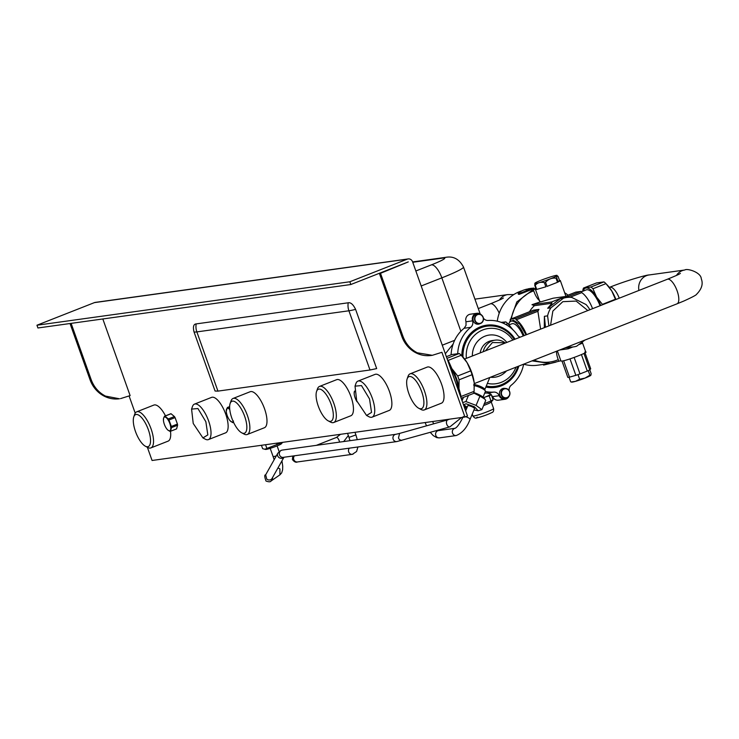 <?xml version="1.0" encoding="UTF-8"?>
<svg xmlns="http://www.w3.org/2000/svg" width="739" height="739" viewBox="0 0 739 739"><rect width="100%" height="100%" fill="white"/><g stroke="black" fill="none" stroke-linecap="round" stroke-linejoin="round"><path stroke-width="1.11" d="M356.706 400.778L355.025 386.146L361.482 385.582L369.546 398.986L371.541 412.417L366.562 415.457L356.706 400.778M355.025 386.146L355.884 383.633A19.362 7.141 68.5 0 1 357.944 381.121A19.362 7.141 68.5 0 1 372.271 398.127A19.362 7.141 68.5 0 1 372.114 417.147A19.362 7.141 68.5 0 1 368.9 416.704L366.562 415.457M445.321 353.778L453.127 344.051M357.944 381.121L375.07 374.377A19.362 7.141 68.5 0 1 389.407 391.384A19.362 7.141 68.5 0 1 389.25 410.413L372.114 417.147M457.7 353.482A35.934 33.273 -97.9 0 1 470.725 327.331A5.866 5.432 82.1 0 0 472.572 320.855A5.866 5.432 -97.9 0 1 476.923 313.29L470.337 314.204A5.866 5.432 82.1 0 0 465.986 321.77L466.032 325.345L464.138 328.245A35.934 33.273 82.1 0 0 451.095 354.831M495.416 399.688A5.866 5.432 82.1 0 0 498.428 400.187L505.014 399.272A5.866 5.432 -97.9 0 1 499.222 395.707L492.636 396.621A5.866 5.432 82.1 0 0 495.416 399.688M484.719 393.083A35.934 33.273 82.1 0 0 487.195 393.009L490.437 393.887L492.636 396.621M505.91 398.293A5.136 4.757 -97.9 0 1 499.592 392.132A5.136 4.757 -97.9 0 1 504.525 388.354L505.781 388.474A4.84 4.48 -97.9 0 1 507.083 397.831A4.84 4.48 -97.9 0 1 501.125 392.03A4.84 4.48 -97.9 0 1 505.781 388.474L507.305 388.917C510.88 392.076 510.806 395.042 507.083 397.831L505.91 398.293M479.426 323.931A5.136 4.757 -97.9 0 1 473.108 317.77A5.136 4.757 -97.9 0 1 478.05 313.992L479.306 314.112A4.84 4.48 -97.9 0 1 480.599 323.47A4.84 4.48 -97.9 0 1 474.65 317.668A4.84 4.48 -97.9 0 1 479.306 314.112L480.83 314.555C484.396 317.715 484.322 320.68 480.599 323.47L479.426 323.931M485.366 391.522A35.934 33.273 -97.9 0 0 493.781 392.095A5.866 5.432 -97.9 0 1 499.222 395.707M560.846 360.743L550.149 363.468L537.521 365.223A38.132 35.306 -97.9 0 1 523.646 364.179A35.934 33.273 -97.9 0 1 511.222 385.241A5.866 5.432 82.1 0 0 509.125 390.525M483.426 318.158A5.866 5.432 -97.9 0 0 488.156 320.467A35.934 33.273 -97.9 0 1 504.451 323.774A35.934 33.273 -97.9 0 1 517.439 335.081A5.866 5.432 82.1 0 0 520.154 337.178M476.923 313.29A5.866 5.432 -97.9 0 1 481.505 314.971M508.968 396.409A5.866 5.432 -97.9 0 1 505.014 399.272M485.403 350.859L492.414 342.545L502.954 342.739L504.201 343.459M483.241 351.709A15.399 14.263 -97.9 0 1 495.056 340.171A15.399 14.263 -97.9 0 1 502.954 341.492A15.399 14.263 -97.9 0 1 505.356 343.007M466.355 358.35A27.87 25.8 -97.9 0 1 502.52 330.924A27.87 25.8 -97.9 0 1 512.848 340.06M515.988 367.191A27.87 25.8 -97.9 0 1 487.37 383.384M483.047 397.12L485.449 391.328A7.131 1.441 -157.5 0 0 481.532 388.224A7.131 1.441 -157.5 0 0 474.41 385.684M483.574 405.572A11.002 0.905 -19.6 0 0 491.176 402.071L493.107 399.762L491.287 394.644A13.93 1.145 -19.6 0 1 489.172 395.836L485.615 396.871A13.2 1.09 -19.6 0 0 490.788 394.136M484.165 403.808L490.992 400.944A13.93 1.145 -19.6 0 0 493.107 399.762M490.992 400.944L489.172 395.836M473.801 392.557A8.434 1.709 22.5 0 1 479.463 394.894A8.434 1.709 22.5 0 1 483.611 397.684A13.2 1.09 -19.6 0 0 485.615 396.871L483.722 397.813M490.733 394.007L491.287 394.644M36.95 325.225L37.929 327.977L350.822 284.524L408.27 261.911L380.511 273.31L402.921 336.245C405.711 343.764 410.505 349.279 417.286 352.789L432.324 355.311L441.904 352.3L464.951 417.027L467.491 416.02L412.574 261.791A4.397 4.074 82.1 0 0 407.291 259.158L349.833 281.771L36.95 325.225L94.407 302.62L407.291 259.158M408.159 258.936L95.276 302.39A4.397 4.074 82.1 0 0 94.407 302.62M350.822 284.524L349.833 281.771M408.27 261.911L379.412 273.467L401.822 336.393A29.338 27.158 -97.9 0 0 416.186 352.946A29.338 27.158 -97.9 0 0 431.234 355.468L432.324 355.311M464.951 417.027L152.068 460.48L147.366 447.289M135.209 413.147L129.103 396.002M91.128 379.55C93.927 387.07 98.712 392.585 105.492 396.095L119.441 398.774A29.338 27.158 -97.9 0 1 104.402 396.252A29.338 27.158 -97.9 0 1 90.029 379.698L91.128 379.55L71.129 323.368M70.029 323.525L90.029 379.698M102.823 318.971L130.119 395.605L120.54 398.617M380.511 273.31L379.412 273.467M348.235 302.787L196.177 323.904A14.669 13.579 82.1 0 0 196.86 331.903L348.91 310.786A38.132 3.141 -19.6 0 0 355.588 309.373C353.224 304.496 350.766 302.297 348.235 302.787A14.669 13.579 -97.9 0 0 348.91 310.786L369.999 369.999L376.678 368.585L355.588 309.373M369.999 369.999L217.94 391.116L215.067 391.033L193.987 331.82C192.824 326.777 193.553 324.135 196.177 323.904M145.352 446.208A17.191 6.337 68.5 0 1 136.013 432.925A17.191 6.337 68.5 0 1 133.787 416.842A17.191 6.337 68.5 0 1 136.161 414.468A17.191 6.337 68.5 0 1 148.345 429.71A17.191 6.337 68.5 0 1 147.652 446.744A17.191 6.337 68.5 0 1 145.352 446.208L147.689 447.464A19.39 7.15 -111.5 0 0 150.294 448.065A19.39 7.15 -111.5 0 0 150.913 447.899A19.39 7.15 -111.5 0 0 150.774 428.047A19.39 7.15 -111.5 0 0 137.334 411.651A19.39 7.15 -111.5 0 0 136.715 411.817L153.841 405.074A19.39 7.15 68.5 0 1 154.46 404.917A19.39 7.15 68.5 0 1 165.49 415.835M163.458 419.9L163.578 418.219A7.335 2.707 -111.5 0 0 163.411 419.632A7.335 2.707 -111.5 0 0 164.4 424.445A7.335 2.707 -111.5 0 0 167.319 429.553A7.335 2.707 -111.5 0 0 167.929 430.135L169.998 431.382A8.101 2.984 -111.5 0 0 170.45 431.299A8.101 2.984 -111.5 0 0 170.497 431.28A19.39 7.15 68.5 0 1 168.039 441.165L150.913 447.899M319.507 386.423L336.633 379.689A19.39 7.15 68.5 0 1 337.252 379.523A19.39 7.15 68.5 0 1 350.692 395.919A19.39 7.15 68.5 0 1 350.831 415.771L333.705 422.514A19.39 7.15 -111.5 0 0 333.566 402.653A19.39 7.15 -111.5 0 0 320.126 386.266A19.39 7.15 -111.5 0 0 319.507 386.423A19.39 7.15 -111.5 0 0 317.447 388.945L316.578 391.458A17.191 6.337 68.5 0 1 318.952 389.083A17.191 6.337 68.5 0 1 331.137 404.325A17.191 6.337 68.5 0 1 330.444 421.359A17.191 6.337 68.5 0 1 328.144 420.824A17.191 6.337 68.5 0 1 318.805 407.54A17.191 6.337 68.5 0 1 316.578 391.458M410.08 373.842L427.207 367.107A19.39 7.15 68.5 0 1 427.826 366.941A19.39 7.15 68.5 0 1 441.266 383.338A19.39 7.15 68.5 0 1 441.405 403.198L424.278 409.933A19.39 7.15 -111.5 0 0 424.14 390.072A19.39 7.15 -111.5 0 0 410.69 373.685A19.39 7.15 -111.5 0 0 410.08 373.842A19.39 7.15 -111.5 0 0 408.02 376.363L407.152 378.876A17.191 6.337 68.5 0 1 409.526 376.502A17.191 6.337 68.5 0 1 421.71 391.744A17.191 6.337 68.5 0 1 421.018 408.778A17.191 6.337 68.5 0 1 418.708 408.242A17.191 6.337 68.5 0 1 409.378 394.959A17.191 6.337 68.5 0 1 407.152 378.876M230.143 403.485L231.002 400.981A19.362 7.141 68.5 0 1 231.926 399.291A19.362 7.141 68.5 0 1 233.062 398.46L250.188 391.725A19.362 7.141 68.5 0 1 263.213 405.415A19.362 7.141 68.5 0 1 265.504 426.93A19.362 7.141 68.5 0 1 264.368 427.752L247.242 434.495A19.362 7.141 68.5 0 1 244.018 434.052L241.681 432.805A17.163 6.328 68.5 0 1 232.36 419.54A17.163 6.328 68.5 0 1 230.143 403.485A17.163 6.328 68.5 0 1 230.956 401.988A17.163 6.328 68.5 0 1 242.826 411.909A17.163 6.328 68.5 0 1 245.533 432.463A17.163 6.328 68.5 0 1 241.681 432.805M191.577 409.101L192.445 406.589A19.066 7.03 68.5 0 1 194.468 404.113L211.594 397.37A19.066 7.03 68.5 0 1 225.709 414.126A19.066 7.03 68.5 0 1 225.561 432.86L208.435 439.594A19.066 7.03 68.5 0 1 205.266 439.16L202.92 437.913L193.23 423.475L191.577 409.101L197.932 408.547L205.858 421.729L207.816 434.92L202.92 437.913M164.557 416.205L170.552 413.84A8.101 2.984 68.5 0 1 170.598 413.822A8.101 2.984 68.5 0 1 171.051 413.748L164.963 416.14L168.335 418.939A8.101 2.984 -111.5 0 1 168.991 419.992L171.346 426.458A8.101 2.984 -111.5 0 1 171.503 427.613L170.497 431.28L176.584 428.888L177.591 425.221L171.503 427.613M177.591 425.221A8.101 2.984 68.5 0 0 177.434 424.066L175.078 417.6A8.101 2.984 68.5 0 0 174.422 416.547L171.051 413.748M194.468 404.113A19.066 7.03 68.5 0 1 208.583 420.861A19.066 7.03 68.5 0 1 208.435 439.594M233.062 398.46A19.362 7.141 68.5 0 1 246.087 412.15A19.362 7.141 68.5 0 1 248.378 433.664A19.362 7.141 68.5 0 1 247.242 434.495M418.708 408.242L421.054 409.489A19.39 7.15 -111.5 0 0 423.659 410.099A19.39 7.15 -111.5 0 0 424.278 409.933M458.226 390.007A19.39 7.15 -111.5 0 0 450.217 367.523M328.144 420.824L330.481 422.071A19.39 7.15 -111.5 0 0 333.086 422.671A19.39 7.15 -111.5 0 0 333.705 422.514M465.718 416.722A3.667 0.739 22.5 0 1 468.083 417.683A3.667 0.739 22.5 0 1 470.096 419.281L474.54 408.575A3.667 0.739 -157.5 0 0 469.921 405.942A3.667 0.739 -157.5 0 0 467.769 405.766L465.653 410.866M473.948 409.997L478.188 410.755L474.503 406.829L466.087 403.771L463.649 404.723L467.177 407.189M462.688 402.524L465.912 401.554L476.092 405.388L479.925 396.132L473.662 392.963M465.912 401.554L468.461 395.42M462.051 400.76L463.455 397.388M476.092 405.388L481.883 409.655L485.717 400.399L484.701 398.995L479.925 396.132M481.883 409.655L478.188 410.755M354.203 393.351L354.554 391.07M354.166 392.972L354.166 393.139A7.335 2.707 -111.5 0 0 355.136 397.887A7.335 2.707 -111.5 0 0 357.076 401.794M354.563 391.153A7.335 2.707 -111.5 0 0 354.332 391.698A7.335 2.707 -111.5 0 0 354.166 393.139M233.616 422.449L233.284 422.579A8.101 2.984 -111.5 0 1 232.776 422.643L230.171 420.824A7.335 2.707 -111.5 0 0 230.697 421.332A7.335 2.707 -111.5 0 0 233.191 421.526M233.441 420.953L233.284 422.579M229.635 406.727L227.889 407.411L229.764 409.471M227.889 407.411A8.101 2.984 -111.5 0 0 227.381 407.485L229.644 406.589M226.291 411.032L227.381 407.485M226.263 410.718L226.263 410.902A7.335 2.707 -111.5 0 0 227.206 415.558A7.335 2.707 -111.5 0 0 230.171 420.824M229.774 409.6A7.335 2.707 -111.5 0 0 229.192 409.027A7.335 2.707 -111.5 0 0 226.448 409.406A7.335 2.707 -111.5 0 0 226.263 410.902M164.963 416.14A8.101 2.984 -111.5 0 0 164.511 416.223A8.101 2.984 -111.5 0 0 164.464 416.242L163.578 418.219A7.335 2.707 -111.5 0 1 166.266 417.692A7.335 2.707 -111.5 0 1 169.785 423.382A7.335 2.707 -111.5 0 1 170.617 429.599A7.335 2.707 -111.5 0 1 167.929 430.135L167.347 429.581M177.434 424.066L171.346 426.458M175.078 417.6L168.991 419.992M174.422 416.547L168.335 418.939M136.715 411.817A19.39 7.15 -111.5 0 0 134.655 414.33L133.787 416.842M442.264 345.196L454.651 340.319M282.621 442.347L281.337 443.834A8.434 0.693 160.4 0 1 274.603 446.855A8.434 0.693 160.4 0 1 266.151 449.404A8.434 0.693 160.4 0 1 265.615 449.432L262.641 448.675L261.43 445.294M264.987 449.183L282.557 442.356M265.55 444.721L266.761 448.102M276.571 443.188L277.07 444.573M463.778 405.6L467.094 407.392M464.286 407.032A8.434 1.709 22.5 0 1 466.725 408.279M465.256 409.757L465.441 409.323A3.667 0.739 -157.5 0 0 464.831 408.547M584.798 352.078C591.874 350.914 567.626 360.456 561.954 361.066L560.938 361.002L557.354 350.914M559.728 349.981L568.217 348.799L572.817 346.988M578.868 344.614L582.175 343.312L581.852 342.406M558.795 361.02L558.259 359.662A11.732 4.286 66.4 0 1 556.55 351.228M564.919 347.94L567.774 347.542A24.932 23.085 82.1 0 0 570.286 347.339L573.501 346.896A24.932 23.085 82.1 0 0 576.614 346.221L584.882 340.079M568.217 348.799L567.774 347.542M544.32 327.673L544.384 316.31L547.59 315.858A24.932 23.085 82.1 0 1 550.906 307.83L563.515 298.177A24.932 23.085 82.1 0 1 566.637 297.503A24.932 23.085 82.1 0 1 571.7 297.401L585.999 304.514A24.932 23.085 82.1 0 1 588.724 307.914A24.932 23.085 82.1 0 1 589.851 309.752M545.484 327.22L544.384 316.31M551.543 301.983L551.996 303.239L534.426 305.678L531.988 304.699L551.543 301.983L565.501 296.487L565.898 297.605M550.906 307.83L547.701 308.274L551.996 303.239M547.701 308.274L560.31 298.621L563.515 298.177M566.637 297.503L563.432 297.946A24.932 23.085 82.1 0 0 560.31 298.621M510.196 319.331L533.484 310.168L538.98 309.401L515.693 318.564L510.196 319.331L510.649 320.597A20.535 7.575 -111.5 0 0 510.141 321.714M565.501 296.487L553.141 298.205L540.874 301.845L539.766 301.494L539.553 300.625M531.988 304.699L540.283 301.9M526.538 334.665A20.535 7.575 -111.5 0 0 516.145 319.839L515.693 318.564M526.039 334.869L519.711 324.098L513.439 320.32L510.926 321.234A19.066 7.03 -111.5 0 0 508.663 324.532M538.98 309.401A24.932 23.085 82.1 0 0 537.881 311.285L516.145 319.839M539.405 300.514A11.732 4.36 -109.3 0 1 533.761 290.852L533.309 289.457L535.535 289.18M565.196 296.995L566.074 297.577M565.224 296.976L568.032 295.175L575.755 292.136L581.242 291.369L566 297.374M564.661 292.736A38.132 35.306 -97.9 0 1 568.032 295.175M529.41 288.681A38.871 35.989 82.1 0 1 531.452 288.321L533.041 288.192L518.824 293.706L518.584 292.773L522.575 290.501A38.871 35.989 82.1 0 1 526.464 289.235L527.286 289.125A38.871 35.989 82.1 0 0 525.327 289.697L526.861 289.466A38.871 35.989 82.1 0 1 530.232 288.57L529.429 288.746M518.824 293.706L518.584 292.773M528.791 288.773L527.969 288.884A38.871 35.989 82.1 0 1 530.011 288.524L530.833 288.404A38.871 35.989 82.1 0 0 528.791 288.773L528.838 288.894M544.274 364.927L555.894 362.138M519.074 294.418L518.833 293.466L519.074 294.418L533.29 288.894M545.862 286.815L536.708 289.42L545.862 286.815L544.394 282.695C540.689 281.735 537.641 282.603 535.239 285.3A13.2 1.09 160.4 0 1 534.768 285.365L536.237 289.485L535.442 289.392L535.997 288.82M534.768 285.365L534.934 283.231C532.634 285.337 555.931 277.356 556.883 275.693L558.056 276.331L559.515 280.441C560.91 280.321 560.467 280.829 558.204 281.956L559.515 280.441L560.31 280.534L566.194 297.06M557.502 282.298L547.036 286.409L557.502 282.298L556.033 278.178C551.894 277.725 548.412 279.093 545.576 282.298L547.036 286.409M581.242 291.369L581.695 292.644L569.861 297.3M509.624 322.278L516.81 301.928L533.309 289.457M544.024 364.235L544.625 364.235M581.695 292.644A20.535 7.575 68.5 0 1 592.576 308.68M537.881 311.285L540.615 329.132M550.149 363.468L532.043 360.872M497.282 321.197A38.132 35.306 -97.9 0 1 519.526 291.646A38.132 35.306 -97.9 0 1 521.614 290.907M581.399 291.785L586.147 289.919A19.362 7.141 68.5 0 1 600.04 305.743M524.136 335.617A19.066 7.03 -111.5 0 0 511.536 321.077A19.066 7.03 -111.5 0 0 510.926 321.234M523.203 335.986A16.35 6.032 -111.5 0 0 512.441 323.617A16.35 6.032 -111.5 0 0 511.915 323.756L509.005 324.901M512.755 329.622L508.811 324.689L513.042 329.899M502.908 323.054L505.809 321.918L501.144 322.352M505.809 321.918A23.472 8.656 68.5 0 1 507.822 323.645L505.753 324.458M508.811 324.689L507.822 323.645M587.828 310.556L576.161 301.069L562.813 301.678L552.855 311.073L550.573 325.215M548.901 325.871L547.59 315.858M566.702 347.238L568.439 346.997A24.932 23.085 82.1 0 0 573.501 346.896M568.439 346.997L567.968 346.739M556.91 275.702L556.744 277.836L558.204 281.956M535.239 285.3L536.708 289.42M556.883 275.693C559.201 273.569 535.904 281.55 534.944 283.213L534.888 283.296M545.576 282.298A13.2 1.09 160.4 0 1 544.394 282.695M556.744 277.836A13.2 1.09 160.4 0 1 556.033 278.178M571.607 381.897L575.45 381.361L579.635 379.227L585.066 378.072L589.888 375.19L590.831 375.31L591.172 373.703L589.796 369.851M589.888 375.19L588.253 370.618M579.635 379.227L577.99 374.627M570.665 381.777L569.048 377.241M590.831 375.31L590.831 375.31A10.263 0.85 160.4 0 1 585.066 378.072A10.263 0.85 160.4 0 1 575.45 381.361A10.263 0.85 160.4 0 1 571.69 382.128L571.192 382.035M583.949 353.445L589.787 369.86L590.701 368.798L585.029 352.854M589.787 369.86A12.471 1.025 160.4 0 1 587.293 371.052L580.004 373.916A12.471 1.025 160.4 0 1 575.857 375.338L569.483 377.158A12.471 1.025 160.4 0 1 568.476 377.333A12.471 1.025 160.4 0 1 567.82 377.389L562 361.057M581.436 354.6L587.293 371.052M574.148 357.454L580.004 373.916M569.991 358.877L575.857 375.338M563.626 360.734L569.483 377.158M459.178 392.677A21.265 7.843 -111.5 0 0 458.965 388.585A21.265 7.843 -111.5 0 0 451.852 368.613A21.265 7.843 -111.5 0 0 449.266 364.854M447.4 359.597A23.472 8.656 68.5 0 1 448.222 360.373L451.852 368.613L457.681 375.994A23.472 8.656 68.5 0 1 459.048 379.828L458.965 388.585L461.081 396.473A23.472 8.656 68.5 0 1 460.859 397.397M457.681 375.994L470.706 370.867L467.076 362.627L461.247 355.247L448.222 360.373M461.081 396.473L474.105 391.347L474.189 382.599L472.073 374.701L459.048 379.828M470.706 370.867A23.472 8.656 68.5 0 1 472.073 374.701M446.956 358.35L459.242 353.519L451.815 354.544L446.365 356.697M459.242 353.519A23.472 8.656 68.5 0 1 461.247 355.247M474.105 391.347A23.472 8.656 68.5 0 1 473.459 393.453L461.173 398.284M474.41 386.127A21.265 7.843 -111.5 0 0 474.41 385.97A21.265 7.843 -111.5 0 0 474.189 382.599A21.265 7.843 -111.5 0 0 467.076 362.627A21.265 7.843 -111.5 0 0 463.094 357.214L462.235 356.29M600.696 305.484A21.265 7.843 -111.5 0 0 596.567 296.995A21.265 7.843 -111.5 0 0 586.119 287.97A21.265 7.843 -111.5 0 0 583.126 291.111M582.748 291.258L582.868 290.15A23.472 8.656 68.5 0 1 583.505 288.053L590.932 287.018A23.472 8.656 68.5 0 1 592.937 288.755L596.567 296.995L602.396 304.366A23.472 8.656 68.5 0 1 602.553 304.754M602.396 304.366L615.421 299.24A23.472 8.656 68.5 0 1 615.578 299.637M615.421 299.24L611.79 291L605.971 283.628L592.937 288.755M590.932 287.018L603.957 281.892A23.472 8.656 68.5 0 1 605.971 283.628M603.957 281.892L596.539 282.926L583.505 288.053M615.92 299.498A21.265 7.843 -111.5 0 0 611.79 291A21.265 7.843 -111.5 0 0 607.809 285.596L606.95 284.663M503.878 397.379A4.545 4.203 -97.9 0 1 506.511 388.871A4.545 4.203 -97.9 0 1 509.439 395.199A4.545 4.203 -97.9 0 1 503.878 397.379M477.394 323.026A4.545 4.203 -97.9 0 1 480.027 314.509A4.545 4.203 -97.9 0 1 482.955 320.837A4.545 4.203 -97.9 0 1 477.394 323.026M493.781 392.095L487.195 393.009M465.986 321.77L472.572 320.855M464.138 328.245L470.725 327.331M472.35 355.995A21.265 19.694 -97.9 0 1 500.044 336.892A21.265 19.694 -97.9 0 1 506.852 342.416M506.501 370.923A21.265 19.694 -97.9 0 1 490.419 377.25M480.184 352.909A15.399 14.263 -97.9 0 1 492.146 340.568L495.056 340.171M475.048 383.301L474.429 384.797L473.57 384.991M463.002 357.113A30.373 28.119 -97.9 0 1 502.529 328.79A30.373 28.119 -97.9 0 1 514.27 339.497M517.845 366.461A30.373 28.119 -97.9 0 1 486.28 386.026M474.383 384.899L474.429 384.797A5.866 1.192 -157.5 0 1 481.597 386.977A5.866 1.192 -157.5 0 1 484.821 389.527L489.818 377.49M461.847 355.865A31.407 29.08 -97.9 0 1 502.751 327.876A31.407 29.08 -97.9 0 1 515.055 339.192M518.824 366.073A31.407 29.08 -97.9 0 1 485.856 387.042M493.615 408.584C493.864 410.995 493.19 412.353 491.62 412.676C486.761 414.985 481.828 416.722 476.803 417.904C475.639 418.616 474.336 417.969 472.895 415.965A11.002 0.905 -19.6 0 0 478.992 414.653A11.002 0.905 -19.6 0 0 492.71 409.323A11.002 0.905 -19.6 0 0 493.615 408.584L491.259 401.97M477.302 417.184A8.064 0.665 -19.6 0 0 481.107 416.768A8.064 0.665 -19.6 0 0 491.167 412.87M402.921 336.245L401.822 336.393M403.863 263.647L404.621 263.546M439.483 437.867L456.222 435.539A3.667 3.399 -97.9 0 1 452.545 433.156A3.667 3.399 82.1 0 1 455.122 428.287L438.476 430.597A3.667 3.399 82.1 0 0 435.807 435.483A3.667 3.399 82.1 0 0 439.483 437.867L436.777 437.636L433.239 435.594L430.301 432.389M460.859 331.257L441.839 277.855A38.132 3.141 -19.6 0 0 463.492 267.038L480.193 313.936M421.184 285.984L441.839 277.855A14.669 5.404 -111.5 0 0 436.767 268.34A14.669 5.404 -111.5 0 0 431.447 264.839A23.472 1.931 -19.6 0 0 442.966 258.077L412.741 262.271M217.94 391.116L196.86 331.903A38.132 3.141 -19.6 0 1 193.987 331.82M442.966 258.077A14.669 13.579 -97.9 0 1 445.848 257.32L412.621 261.929M415.845 270.982L431.447 264.839M274.141 459.76L273.171 456.72L276.303 455.926M449.497 419.17L447.889 419.807A3.667 2.319 74.3 0 0 446.448 422.228A3.667 2.319 74.3 0 0 447.575 425.812A3.667 2.319 74.3 0 0 448.416 426.588A3.667 2.319 74.3 0 0 449.875 426.874L461.579 417.489M401.582 440.481L399.282 439.428L398.478 437.95L399.596 433.423L395.836 434.31A3.667 3.399 82.1 0 0 394.09 440.638A3.667 3.399 82.1 0 0 396.852 441.571L449.875 426.874M396.852 441.571L283.222 457.358A3.667 3.399 -97.9 0 1 281.494 450.282A3.667 3.399 -97.9 0 1 282.215 450.088L395.836 434.31M282.215 450.088L280.912 450.43L277.836 453.192A3.667 3.261 29.4 0 0 283.896 457.265M283.97 457.256L272.054 478.429A3.667 3.261 -150.6 0 1 266.807 479.177L265.661 474.835L277.836 453.192M265.661 474.835C264.359 474.734 264.479 476.803 266.003 481.043C268.848 482.04 270.548 482.013 271.093 480.96A3.667 3.492 -124.7 0 0 272.525 477.597M277.827 468.175A3.667 3.492 55.3 0 1 279.915 468.905L279.933 474.826M558.259 359.662A36.673 33.948 -97.9 0 1 534.242 360.216A36.673 33.948 -97.9 0 1 533.974 360.115M533.761 290.852A36.673 33.948 82.1 0 0 532.643 291.268A36.673 33.948 82.1 0 0 511.37 318.869M529.53 311.719A24.932 23.085 -97.9 0 1 534.426 305.678M347.542 433.331L348.993 437.386L355.902 434.929L354.969 432.297M353.085 454.134A3.667 3.399 -97.9 0 1 349.344 448.176M292.847 456.018L292.385 459.473C294.196 461.884 295.896 462.716 297.475 461.949A3.667 3.399 -97.9 0 1 294.455 455.797M339.543 442.125A3.667 1.349 -111.5 0 0 336.559 437.414A3.667 1.349 -111.5 0 0 336.448 437.442A3.667 1.349 -111.5 0 0 336.337 437.506M478.29 308.579L490.317 303.849A13.2 4.868 68.5 0 1 499.213 313.207M513.753 294.602L507.73 294.593A13.2 12.221 82.1 0 0 499.435 300.016M619.236 298.187A13.2 4.868 -111.5 0 0 609.712 287.268L609.342 287.406M464.628 359.034L667.354 279.259A13.2 4.868 68.5 0 1 677.127 290.852A13.2 4.868 68.5 0 1 677.016 303.831L474.29 383.596M677.016 303.831L683.667 301.106C692.046 297.309 696.341 295.046 696.563 294.298C701.745 289.051 703.316 283.887 701.274 278.797C701.099 272.303 687.058 268.072 684.767 270.003A13.2 12.221 82.1 0 0 676.471 275.425M638.912 290.445A13.2 12.221 -97.9 0 1 649.082 274.963L684.767 270.003M484.83 390.386L484.821 389.527M472.895 415.965L472.239 414.126M432.62 421.516L433.654 423.826M438.181 430.163L438.772 430.56M426.495 425.84L425.165 422.551M456.222 435.539C462.337 433.072 466.956 427.659 470.096 419.281M463.325 416.473C460 423.327 457.256 427.271 455.095 428.297L455.215 428.278M483.611 397.684L484.701 398.995M176.529 428.906L170.45 431.299M170.598 413.822L164.511 416.223M445.848 257.32C453.441 255.953 459.316 259.186 463.492 267.038M273.171 456.72L270.197 448.361M279.12 451.557L277.107 445.894M447.889 419.807L399.596 433.423M271.093 480.96L279.979 474.798L281.67 472.886L282.621 469.801L282.723 466.161L281.956 460.831M518.15 293.559L518.399 294.261M533.687 288.016L533.946 288.718L535.867 288.45M543.377 364.41L543.627 365.103M535.442 289.392L539.682 301.309M582.24 342.111L585.815 352.143M357.925 446.984L356.577 451.511L352.364 454.328L297.475 461.949M348.993 437.386L349.981 440.684M357.279 439.668L355.902 434.929M340.55 434.301L336.448 437.442L316.347 445.349M348.337 435.539L343.7 441.553M503.361 298.039L503.37 298.029C501.356 298.935 505.217 297.725 490.317 303.849M507.73 294.593L474.928 299.147M680.388 273.448L680.397 273.439C678.384 274.345 682.245 273.134 667.354 279.259M609.712 287.268C625.268 280.931 646.948 274.732 649.082 274.963"/></g></svg>

